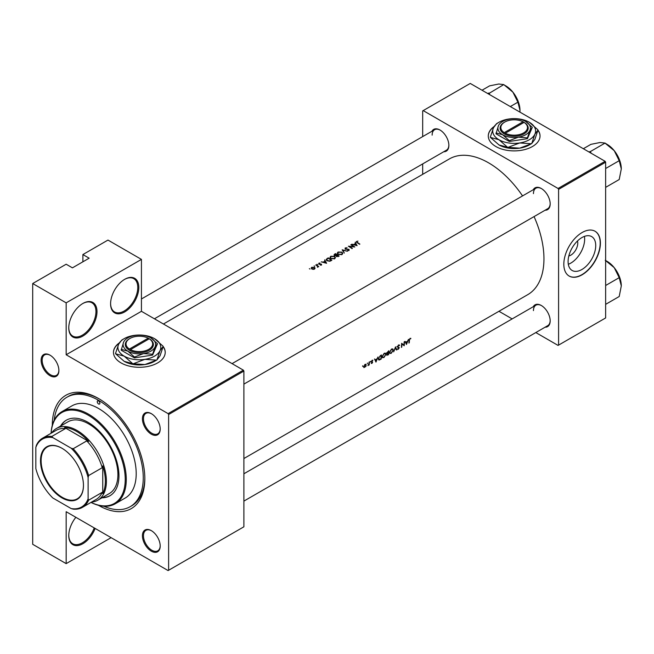 <?xml version="1.0" encoding="UTF-8"?>
<svg xmlns="http://www.w3.org/2000/svg" width="654" height="654" viewBox="0 0 654 654"><rect width="100%" height="100%" fill="white"/><g stroke="black" fill="none" stroke-linecap="round" stroke-linejoin="round"><path stroke-width="0.98" d="M110.591 303.758A19.963 11.527 -60 0 1 124.701 279.315A19.963 11.527 -60 0 1 138.82 287.458A19.963 11.527 -60 0 1 124.701 311.909A19.963 11.527 -60 0 1 110.591 303.758M110.591 303.456A19.219 11.102 120 0 0 114.573 311.958A19.219 11.102 120 0 0 129.386 306.808A19.219 11.102 120 0 0 137.773 287.458A19.219 11.102 120 0 0 133.792 278.661A19.219 11.102 120 0 0 124.44 279.471M68.768 327.907A19.963 11.527 -60 0 1 82.886 303.456A19.963 11.527 -60 0 1 96.996 311.606A19.963 11.527 -60 0 1 82.886 336.05A19.963 11.527 -60 0 1 68.768 327.907M68.776 327.597A19.219 11.102 120 0 0 72.749 336.099A19.219 11.102 120 0 0 87.562 330.949A19.219 11.102 120 0 0 95.95 311.606A19.219 11.102 120 0 0 91.969 302.81A19.219 11.102 120 0 0 82.617 303.611M95.132 528.44A19.963 11.527 -60 0 1 79.257 545.248A19.963 11.527 -60 0 1 68.768 535.552A19.963 11.527 -60 0 1 75.864 517.314M494.105 126.516A25.874 14.936 0 0 0 488.285 135.95A25.874 14.936 0 0 0 504.259 149.758A25.874 14.936 0 0 0 532.454 146.512A25.874 14.936 0 0 0 540.032 135.95A25.874 14.936 0 0 0 537.98 130.121M540.032 136.073A25.874 14.936 0 0 0 537.931 130.301M119.29 342.909A25.874 14.936 0 0 0 113.469 352.351A25.874 14.936 0 0 0 129.443 366.15A25.874 14.936 0 0 0 157.639 362.913A25.874 14.936 0 0 0 165.217 352.351A25.874 14.936 0 0 0 163.165 346.522M165.217 352.473A25.874 14.936 0 0 0 163.116 346.694M577.474 240.983A9.818 5.665 -60 0 1 577.768 243.133A9.818 5.665 -60 0 1 568.817 255.976M595.729 245.561A19.546 11.282 120 0 0 591.682 236.609A19.546 11.282 120 0 0 576.615 241.849A19.546 11.282 120 0 0 568.089 261.518A19.546 11.282 120 0 0 572.136 270.47A19.546 11.282 120 0 0 587.194 265.23A19.546 11.282 120 0 0 595.729 245.561M568.318 264.281A19.546 11.282 120 0 0 584.643 239.16A19.546 11.282 120 0 0 584.414 236.396M600.413 243.1A25.874 14.936 120 0 0 595.058 231.254A25.874 14.936 120 0 0 575.111 238.187A25.874 14.936 120 0 0 563.822 264.224A25.874 14.936 120 0 0 569.176 276.07A25.874 14.936 120 0 0 589.115 269.137A25.874 14.936 120 0 0 600.413 243.1M569.078 276.004A25.874 14.936 120 0 0 588.976 268.941A25.874 14.936 120 0 0 600.2 242.977A25.874 14.936 120 0 0 594.952 231.189M41.12 360.289A12.565 7.259 60 0 1 50.006 355.155A12.565 7.259 60 0 1 58.893 370.548A12.565 7.259 60 0 1 50.006 375.682A12.565 7.259 60 0 1 41.12 360.289M50.268 355.318A11.829 6.826 -120 0 0 44.611 354.877A11.829 6.826 -120 0 0 42.158 360.289A11.829 6.826 -120 0 0 47.325 372.191A11.829 6.826 -120 0 0 56.44 375.363A11.829 6.826 -120 0 0 58.885 370.246M142.425 418.781A12.565 7.259 60 0 1 151.311 413.647A12.565 7.259 60 0 1 160.197 429.04A12.565 7.259 60 0 1 151.311 434.174A12.565 7.259 60 0 1 142.425 418.781M151.581 413.81A11.829 6.826 -120 0 0 145.924 413.369A11.829 6.826 -120 0 0 143.471 418.781A11.829 6.826 -120 0 0 148.638 430.684A11.829 6.826 -120 0 0 157.753 433.855A11.829 6.826 -120 0 0 160.197 428.73M142.425 535.765A12.565 7.259 60 0 1 151.311 530.631A12.565 7.259 60 0 1 160.197 546.025A12.565 7.259 60 0 1 151.311 551.159A12.565 7.259 60 0 1 142.425 535.765M151.581 530.786A11.829 6.826 -120 0 0 145.924 530.345A11.829 6.826 -120 0 0 143.471 535.765A11.829 6.826 -120 0 0 148.638 547.668A11.829 6.826 -120 0 0 157.753 550.84A11.829 6.826 -120 0 0 160.197 545.714M533.255 306.726A12.565 7.259 60 0 1 541.291 305.483A12.565 7.259 60 0 1 550.178 320.877A12.565 7.259 60 0 1 545.084 327.213M541.553 305.639A11.829 6.826 -120 0 0 535.896 305.197A11.829 6.826 -120 0 0 533.451 310.609M533.255 189.742A12.565 7.259 60 0 1 541.291 188.499A12.565 7.259 60 0 1 550.178 203.893A12.565 7.259 60 0 1 545.084 210.228M541.553 188.654A11.829 6.826 -120 0 0 535.896 188.213A11.829 6.826 -120 0 0 533.451 193.633M431.942 131.25A12.565 7.259 60 0 1 439.979 130.007A12.565 7.259 60 0 1 448.865 145.401A12.565 7.259 60 0 1 443.772 151.736M440.248 130.162A11.829 6.826 -120 0 0 434.591 129.721A11.829 6.826 -120 0 0 432.139 135.141M52.304 425.353A65.425 37.777 60 0 1 52.304 425.239A65.425 37.777 60 0 1 98.566 398.531A65.425 37.777 60 0 1 144.828 478.663A65.425 37.777 60 0 1 98.468 505.313M99.359 398.997A63.209 36.493 -120 0 0 68.531 396.299L66.961 397.207A63.209 36.493 -120 0 0 54.176 420.309M406.453 344.47L408.497 339.369L407.524 341.216L405.872 342.173L405.03 341.372L406.453 344.47M398.948 344.846L399.651 345.255L398.572 344.993L397.477 346.718L398.932 348.042L397.362 349.179L398.27 349.293L399.259 347.83L397.812 346.53L398.556 345.418L399.651 345.255L398.572 344.993M398.237 345.238L399.332 345.639M398.956 347.249L397.493 346.612M397.362 349.179L398.27 349.293L397.575 348.893M398.351 348.86L397.681 348.754M397.493 346.947L398.932 348.042M397.477 346.718L398.261 347.536L397.567 347.135M391.223 353.364L393.291 350.127L392.817 348.934L391.468 349.097L389.449 352.367L389.882 353.552L390.839 353.144M383.906 357.591L385.974 354.345L385.5 353.16L384.151 353.323L382.124 356.594L382.565 357.779L383.522 357.362M367.401 363.714L367.425 363.027L367.401 363.714M362.659 366.453L362.692 365.758L362.659 366.453M369.208 364.948A78.366 45.24 -120 0 0 369.371 361.956L369.044 362.144A78.366 45.24 60 0 1 369.003 363.158L367.94 365.627L368.913 364.703A78.366 45.24 60 0 1 368.881 365.136L368.905 364.777M371.251 363.411L371.905 363.436L372.641 362.267L371.644 361.433L372.878 360.28L372.126 360.313L371.308 361.637L372.306 362.471L371.251 363.411L371.905 363.436L371.415 363.158M371.93 363.076L371.497 363.027M371.415 362.03L372.232 362.259M372.731 360.199L372.126 360.313M371.856 360.517L372.649 360.681M372.363 361.776L371.742 361.687M409.224 342.868A78.366 45.24 -120 0 0 409.42 340.178L409.976 338.821L410.876 338.355L410.009 338.388L409.102 340.325A78.366 45.24 60 0 1 408.897 343.064L408.93 342.704M375.96 362.079L378.004 356.97L377.031 358.817L375.371 359.782L374.529 358.972L375.96 362.079M370.311 362.038L370.336 361.343L370.311 362.038M363.926 367.573L365.962 366.395L366.036 364.253L365.079 364.384L363.632 366.731L363.976 367.605M381.478 354.967L380.342 355.621L378.38 358.703L379.328 359.994L381.217 359.038A78.366 45.24 -120 0 0 381.478 354.967M378.772 359.929L378.445 359.487M386.743 354.901L388.533 354.82A78.366 45.24 -120 0 0 388.795 350.74L386.588 353.16L387.233 353.798L386.939 355.457M386.588 353.16L387.233 353.798L386.604 353.438M396.79 350.045L395.507 346.865L393.651 351.86L395.449 347.756L396.242 349.735M404.466 341.69L404.139 341.887A78.366 45.24 60 0 1 403.951 345.099L401.646 343.317A78.366 45.24 60 0 1 401.392 347.397L401.719 347.209A78.366 45.24 -120 0 0 401.94 344.012L404.205 345.77A78.366 45.24 -120 0 0 404.466 341.69M243.893 458.536L527.729 294.668A78.366 45.24 -120 0 0 543.956 258.788A78.366 45.24 -120 0 0 534.065 216.588M522.554 195.922A78.366 45.24 -120 0 0 449.363 158.93L163.435 324.008M357.092 245.691L355.22 242.25L355.474 243.517L353.814 244.482L351.746 244.253L357.092 245.691M347.102 247.784L345.189 247.923L345.132 249.149L348.745 249.566L348.672 250.196L347.421 250.613L349.015 250.474L349.064 249.362L345.467 248.97L345.565 248.16L347.102 247.784M345.467 249.305L345.565 248.16M349.015 250.474L349.064 249.362L349.064 250.449M348.745 249.566L348.672 250.613M345.189 249.182L345.189 247.923L345.132 249.149M341.96 254.545L342.753 253.392L341.928 252.133L338.085 252.027L337.284 253.155L338.093 254.365L341.96 254.545M334.644 258.771L335.428 257.619L334.603 256.36L330.769 256.254L329.968 257.382L330.777 258.592L334.644 258.771M326.599 263.3L324.719 259.859L324.981 261.126L323.321 262.082L321.253 261.862L326.599 263.3M317.615 264.633L317.002 264.257L317.615 264.633M314.705 266.317L314.1 265.933L314.705 266.317M309.971 269.047L309.358 268.671L309.971 269.047M314.517 269.088L315.097 268.197L314.509 267.363L311.754 267.29L311.165 268.083L313.062 269.374L314.517 269.088M318.768 266.57A78.366 45.24 -120 0 0 316.095 264.837L315.759 265.025A78.366 45.24 60 0 1 316.659 265.598L317.517 266.227L317.452 267.273L318.04 266.497A78.366 45.24 60 0 1 318.433 266.767L318.768 266.57M317.517 266.227L317.566 267.257M320.452 265.189L321.515 265.05L321.49 264.183L319.103 263.963L319.929 263.006L318.8 263.219L318.784 264.159L321.171 264.388L320.452 265.189M321.171 264.388L321.188 265.164M318.8 263.219L318.784 264.159L318.8 263.219M319.103 264.298L319.144 263.415M321.515 265.05L321.49 264.183L321.49 265.058M328.194 257.848L326.142 259.556L326.975 260.725L329.82 261.265L331.856 260.259A78.366 45.24 -120 0 0 328.194 257.848L328.194 258.305M339.173 256.041A78.366 45.24 -120 0 0 335.51 253.629L334.521 254.193L334.39 255.526L336.033 255.73L336.393 256.499L339.173 256.041M333.973 254.921L334.39 255.526M347.429 251.267L342.173 249.779L344.29 253.082L342.974 250.253L347.429 251.267M351.182 244.58L350.855 244.768A78.366 45.24 60 0 1 353.724 246.64L348.369 246.206A78.366 45.24 60 0 1 352.024 248.618L352.359 248.43A78.366 45.24 -120 0 0 349.473 246.501L354.844 246.991A78.366 45.24 -120 0 0 351.182 244.58L351.182 244.972M356.634 242.323L356.634 241.318L357.059 242.626A78.366 45.24 60 0 1 359.536 244.285L359.863 244.089A78.366 45.24 -120 0 0 357.427 242.454L356.994 241.563L357.934 241.073L356.267 241.808M356.798 242.446L356.994 241.563M111.115 537.662L66.16 563.625L32.7 544.308L32.7 283.534L66.16 264.224L72.43 267.846L89.157 258.183L82.886 254.561L82.886 261.804M168.618 570.263L243.893 526.797L243.893 371.063L168.618 414.522L168.618 570.263L168.094 570.566L66.16 511.706L66.16 563.625M535.814 332.559L558.066 345.41L605.645 317.95L605.645 162.208L558.59 189.374L558.066 188.466L605.122 161.301L470.251 83.434L422.68 110.902L422.68 136.604M558.066 188.466L423.195 110.6M422.68 174.34L422.68 163.917M512.156 318.907L498.953 311.279M558.59 345.108L558.59 189.374M605.122 161.301L605.645 162.208M243.893 501.103L547.725 325.684A11.829 6.826 -120 0 0 550.169 320.566M154.409 318.8L446.42 150.207A11.829 6.826 -120 0 0 448.865 145.09M243.893 384.119L547.725 208.7A11.829 6.826 -120 0 0 550.169 203.582M168.618 414.522L168.094 413.622L66.16 354.762L66.16 302.851L32.7 283.534M168.094 413.622L243.37 370.156L141.436 311.304L66.16 354.762M82.886 254.561L107.975 240.075L141.436 259.393L141.436 311.304M243.37 370.156L243.893 371.063M103.773 506.212A63.209 36.493 -120 0 0 130.171 506.686L131.74 505.787A63.209 36.493 -120 0 0 144.828 477.739M119.069 343.309A25.874 14.936 0 0 0 113.469 352.473M493.884 126.909A25.874 14.936 0 0 0 488.285 136.073M66.16 302.851L141.436 259.393M68.776 535.25A19.219 11.102 120 0 0 72.749 543.752A19.219 11.102 120 0 0 94.225 527.917M311.754 267.772L311.754 267.29M314.509 267.862L314.509 267.363M314.182 267.551L314.19 268.859L312.072 268.769L312.081 267.494L314.182 267.551L314.19 269.235M312.072 269.137L312.081 267.494M324.981 261.584L324.981 261.126M324.719 260.676L324.719 259.859M325.913 262.785L323.869 262.229L325.177 261.469L325.913 263.096M328.243 258.273A78.366 45.24 60 0 1 331.153 260.194L329.665 260.921L327.302 260.537L326.869 259.18L328.243 258.273M331.153 260.668L331.153 260.194M326.673 260.496L326.869 259.18M334.603 256.818L334.603 256.36M330.769 256.769L330.769 256.254M334.251 258.518L331.104 258.404L330.458 257.447L331.161 256.474L334.276 256.548L334.93 257.537L334.251 258.959M335.51 254.079L335.51 253.629M334.521 254.774L334.521 254.193M338.47 256.442L338.47 255.967L336.475 255.927L336.467 256.548M338.02 256.662L338.02 256.221M336.712 256.662L337.292 255.174A78.366 45.24 60 0 1 338.47 255.967M336.924 255.395L336.924 254.921L335.976 255.42L334.48 254.954L334.48 255.575M334.725 255.689L335.559 254.046A78.366 45.24 60 0 1 336.924 254.921M341.928 252.591L341.928 252.133M338.085 252.542L338.085 252.027M341.576 254.292L338.42 254.177L337.775 253.221L338.478 252.256L341.601 252.321L342.246 253.311L341.576 254.733M342.974 250.997L342.974 250.253M355.474 243.983L355.474 243.517M355.22 243.075L355.22 242.25M356.405 245.185L354.362 244.621L355.67 243.868L356.405 245.487M410.001 338.396L410.671 338.788M374.75 359.414L375.371 359.782M376.058 361.278L375.527 360.101L376.835 359.34L376.058 361.278L375.453 360.926M374.906 359.741L375.527 360.101M371.308 361.727L372.159 362.21M372.069 360.346L372.567 360.632L372.069 360.346M371.325 361.515L372.641 362.267M364.94 367.115L363.959 366.534L365.071 364.752L366.068 365.316L364.94 367.115L363.681 366.379M364.777 364.58L366.068 365.316M380.775 355.375L381.135 355.58A78.366 45.24 60 0 1 380.922 358.817L379.026 359.471M379.557 359.504L378.707 358.515L379.663 356.528L381.135 355.58M383.931 357.182L382.803 357.337L382.459 356.397L384.143 353.74L385.271 353.601L385.647 354.542L383.931 357.182M388.247 354.591L387.078 354.705L388.345 353.299A78.366 45.24 60 0 1 388.247 354.591M387.797 354.852L386.816 354.558M388.37 352.882L387.47 353.356L386.915 352.972L388.451 351.353A78.366 45.24 60 0 1 388.37 352.882M387.47 353.356L386.645 352.808M391.247 352.964L390.127 353.111L389.776 352.179L391.468 349.514L392.596 349.383L392.964 350.315L391.247 352.964M397.485 346.808L399.259 347.83M401.638 343.661L403.951 345.099M405.243 341.813L405.872 342.173M406.551 343.669L406.02 342.492L407.328 341.74L406.551 343.669L405.946 343.317M405.398 342.132L406.02 342.492M98.566 403.959A1.848 1.071 -120 0 0 99.49 404.049A1.848 1.071 -120 0 0 99.776 402.57A1.848 1.071 -120 0 0 98.566 400.943A1.848 1.071 -120 0 0 97.642 400.853A1.848 1.071 -120 0 0 97.356 402.333A1.848 1.071 -120 0 0 98.566 403.959M101.942 497.8A43.622 25.179 -120 0 0 109.921 495.757A43.622 25.179 -120 0 0 116.608 460.808A43.622 25.179 -120 0 0 88.11 422.37A43.622 25.179 -120 0 0 66.299 420.211A43.622 25.179 -120 0 0 60.544 426.097M102.465 497.498A43.622 25.179 -120 0 0 110.183 495.609M91.037 502.395A52.492 30.305 -120 0 0 125.2 477.706A52.492 30.305 -120 0 0 88.11 415.127A52.492 30.305 -120 0 0 51.11 433.25M51.069 433.275A53.227 30.73 60 0 1 62.024 411.587A53.227 30.73 60 0 1 88.633 414.219A53.227 30.73 60 0 1 123.41 461.127A53.227 30.73 60 0 1 115.251 503.784A53.227 30.73 60 0 1 90.988 502.419M115.251 503.784L125.184 498.046A53.227 30.73 -120 0 0 133.342 455.397A53.227 30.73 -120 0 0 98.566 408.488A53.227 30.73 -120 0 0 71.956 405.856L62.024 411.587M130.171 506.686A63.209 36.493 -120 0 0 139.858 456.042A63.209 36.493 -120 0 0 98.566 400.338A63.209 36.493 -120 0 0 66.961 397.207M51.691 432.915A41.398 23.904 60 0 1 56.432 428.468L67.934 421.83A41.398 23.904 60 0 1 88.633 423.882A41.398 23.904 60 0 1 115.684 460.367A41.398 23.904 60 0 1 109.332 493.541L97.83 500.179A41.398 23.904 60 0 1 91.609 502.059M66.569 420.064A43.622 25.179 -120 0 0 61.067 425.795M489.715 94.675L489.29 93.252A22.955 13.252 -120 0 0 489.118 93.154A22.955 13.252 -120 0 0 488.947 93.056L487.541 93.424M510.308 106.569L517.903 102.188L519.987 110.403L519.914 112.112M489.29 93.252L503.76 84.587L512.916 92.181L517.903 102.188M482.023 90.236L489.609 85.854L498.773 84.014L503.76 84.587M519.987 110.403A20.004 11.551 -120 0 0 512.916 92.181A20.004 11.551 -120 0 0 505.844 85.911L503.923 84.799M605.236 260.276L614.229 267.658A20.004 11.551 -120 0 0 607.157 261.387L605.645 260.513L607.157 261.387M605.645 285.496L619.207 277.656L621.3 285.88L619.207 296.515L605.645 304.347M621.3 285.88A20.004 11.551 60 0 0 614.229 267.658L619.207 277.656M621.3 168.895A20.004 11.551 60 0 0 614.229 150.673A20.004 11.551 -120 0 0 607.157 144.403L605.236 143.291L614.229 150.673L619.207 160.68L621.3 168.895L619.207 179.531L605.645 187.363M605.645 168.511L619.207 160.68M591.02 153.167L590.431 151.532L605.064 143.079L607.157 144.403M590.431 151.532L588.853 151.916M583.335 148.728L590.922 144.346L600.086 142.507L605.064 143.079M61.975 448.268L61.975 448.268A30.386 17.544 60 0 1 83.459 485.481A30.386 17.544 60 0 1 61.975 497.882A30.386 17.544 60 0 1 40.491 460.669A30.386 17.544 60 0 1 61.975 448.268M62.13 448.358A29.945 17.29 -120 0 0 47.317 446.968A29.945 17.29 -120 0 0 42.731 470.962A29.945 17.29 -120 0 0 62.285 497.342A29.945 17.29 -120 0 0 77.262 498.822A29.945 17.29 -120 0 0 83.459 485.301M88.11 498.781L88.633 500.179A39.919 23.045 60 0 1 82.461 507.349L96.048 499.501A39.919 23.045 -120 0 0 102.228 492.331L102.752 493.549L102.752 465.885L102.228 467.708A39.919 23.045 -120 0 0 86.753 440.902L88.592 441.36A40.662 23.479 -120 0 0 76.608 431.427A40.662 23.479 -120 0 0 64.632 427.528L65.425 428.591A39.919 23.045 -120 0 0 56.13 430.357L42.535 438.205A39.919 23.045 60 0 1 51.838 436.439L52.786 437.591A39.183 22.62 -120 0 0 35.839 447.377L35.839 468.599A39.183 22.62 -120 0 0 52.786 497.956L71.163 508.567A39.183 22.62 -120 0 0 88.11 498.781L88.11 477.559A39.183 22.62 -120 0 0 71.163 448.203L52.786 437.591M56.432 428.468A41.398 23.904 60 0 1 77.131 430.52A41.398 23.904 60 0 1 104.182 467.005A41.398 23.904 60 0 1 97.83 500.179M88.592 441.36L64.632 427.528M102.752 493.549A40.662 23.479 -120 0 0 102.752 465.885M65.425 428.591L51.838 436.439M71.163 448.203L73.158 448.75A39.919 23.045 60 0 1 88.633 475.556L88.11 477.559M86.753 440.902L73.158 448.75M35.839 447.377L36.362 445.374A39.919 23.045 60 0 1 42.535 438.205M82.461 507.349A39.919 23.045 60 0 1 73.158 509.114L71.163 508.567M102.228 467.708L88.633 475.556M102.228 492.331L88.633 500.179M523.028 121.775L504.242 132.623L503.703 133.539L504.749 134.144A14.045 8.11 0 0 0 524.091 133.841A14.045 8.11 0 0 0 524.598 122.682L523.028 121.775A13.309 7.685 0 0 0 504.749 122.069A13.309 7.685 0 0 0 504.242 132.623M504.496 122.216A14.045 8.11 0 0 0 504.226 122.372A14.045 8.11 0 0 0 503.719 133.53M496.018 132.966L502.656 134.749L509.294 140.635L518.369 137.177L527.435 137.831L527.435 138.673L532.299 127.35L525.661 121.464A16.268 9.393 0 0 0 509.948 119.036A16.268 9.393 0 0 0 498.446 125.674L496.018 133.808L509.294 141.477L527.435 138.673M509.294 140.635L509.294 141.477M527.435 137.831L529.871 130.538L532.299 127.35M496.926 123.451A24.615 14.216 0 0 0 496.754 123.549A24.615 14.216 0 0 0 496.582 123.647L493.451 127.8A21.443 12.377 0 0 0 499.002 139.752A21.443 12.377 0 0 0 519.709 142.956A21.443 12.377 0 0 0 534.866 134.209A21.443 12.377 0 0 0 529.315 122.249A21.443 12.377 0 0 0 508.608 119.044A21.443 12.377 0 0 0 499.002 122.249A21.443 12.377 0 0 0 493.451 127.8L490.32 137.144A24.615 14.216 0 0 0 490.443 137.414L499.002 139.752L507.553 147.289L499.002 144.943L490.443 137.414M531.4 143.749L519.709 148.147L508.019 147.363L519.709 142.956L531.4 143.749A24.615 14.216 0 0 0 531.563 143.651A24.615 14.216 0 0 0 531.735 143.553L534.866 134.209L537.997 130.056L534.866 139.4L531.735 143.553M537.997 130.056A24.615 14.216 0 0 0 537.874 129.786L529.315 122.249M507.553 147.289A24.615 14.216 0 0 0 508.019 147.363M531.563 143.651L529.315 144.943A21.443 12.377 180 0 1 519.709 148.147A21.443 12.377 180 0 1 499.002 144.943M498.446 125.674A16.268 9.393 0 0 0 502.656 134.749A16.268 9.393 0 0 0 518.369 137.177A16.268 9.393 0 0 0 529.871 130.538A16.268 9.393 0 0 0 525.661 121.464M504.749 134.144L505.289 133.228L524.075 122.38L524.598 122.682M505.289 133.228A13.309 7.685 0 0 0 523.568 132.934A13.309 7.685 0 0 0 524.075 122.38M523.568 122.674L523.568 122.069M148.213 338.175L129.427 349.023L128.887 349.939L129.933 350.544A14.045 8.11 0 0 0 149.275 350.242A14.045 8.11 0 0 0 149.782 339.083L148.213 338.175A13.309 7.685 0 0 0 129.933 338.47A13.309 7.685 0 0 0 129.427 349.023M129.68 338.617A14.045 8.11 0 0 0 129.41 338.772A14.045 8.11 0 0 0 128.903 349.931M121.203 349.367L127.841 351.141L134.479 357.035L143.553 353.577L152.619 354.223L152.619 355.065L157.483 343.751L150.845 337.865A16.268 9.393 0 0 0 135.133 335.437A16.268 9.393 0 0 0 123.631 342.075L121.203 350.209L134.479 357.877L152.619 355.065M134.479 357.035L134.479 357.877M152.619 354.223L155.055 346.931L157.483 343.751M122.102 339.851A24.615 14.216 0 0 0 121.938 339.949A24.615 14.216 0 0 0 121.767 340.047L118.636 344.2A21.443 12.377 0 0 0 124.186 356.152A21.443 12.377 0 0 0 144.894 359.357A21.443 12.377 0 0 0 160.05 350.601A21.443 12.377 0 0 0 154.499 338.649A21.443 12.377 0 0 0 133.792 335.445A21.443 12.377 0 0 0 124.178 338.649A21.443 12.377 0 0 0 118.636 344.2L115.505 353.544A24.615 14.216 0 0 0 115.627 353.806L124.186 356.152L132.737 363.689L124.186 361.343L115.627 353.806M156.576 360.141L144.894 364.548L133.203 363.763L144.894 359.357L156.576 360.141A24.615 14.216 0 0 0 156.747 360.043A24.615 14.216 0 0 0 156.919 359.945L160.05 350.601L163.181 346.457L160.05 355.792L156.919 359.945M163.181 346.457A24.615 14.216 0 0 0 163.059 346.187L154.499 338.649M132.737 363.689A24.615 14.216 0 0 0 133.203 363.763M156.747 360.043L154.499 361.343A21.443 12.377 180 0 1 144.894 364.548A21.443 12.377 180 0 1 124.186 361.343M123.631 342.075A16.268 9.393 0 0 0 127.841 351.141A16.268 9.393 0 0 0 143.553 353.577A16.268 9.393 0 0 0 155.055 346.931A16.268 9.393 0 0 0 150.845 337.865M148.752 338.47L148.752 339.074M129.933 350.544L130.473 349.628L149.259 338.78L149.782 339.083M130.473 349.628A13.309 7.685 0 0 0 148.752 349.334A13.309 7.685 0 0 0 149.259 338.78M327.057 259.009L327.057 258.502M330.891 260.815L330.891 260.341M336.704 255.542L336.704 255.052M357.427 242.863L357.427 242.454M371.333 361.858L371.873 362.169M311.631 268.115L311.631 268.876M314.623 268.222L314.623 269.015M317.73 266.66L317.73 267.216M321.327 264.617L321.327 265.123M318.939 263.701L318.939 264.241M330.458 257.447L330.458 258.346M334.93 257.537L334.93 258.583M337.775 253.221L337.775 254.12M342.246 253.311L342.246 254.357M345.23 248.602L345.23 249.207M348.934 249.853L348.934 250.523M372.2 362.234L371.308 361.719M364.221 367.196L363.624 366.853M365.807 364.654L365.21 364.311M379.009 359.455L378.38 359.095M382.803 357.337L382.124 356.945M385.271 353.601L384.495 353.152M387.168 355.008L386.759 354.779M387.078 353.356L386.596 353.078M390.127 353.111L389.449 352.719M392.596 349.383L391.811 348.925M399.079 345.386L398.49 345.042M398.049 346.955L397.485 346.628M398.752 347.675L396.855 346.571M535.896 188.213L232.064 363.632M243.893 473.782L535.896 305.197M141.436 298.976L434.591 129.721M504.749 122.069L504.226 122.372M499.002 122.249L496.754 123.549M129.933 338.47L129.41 338.772M124.178 338.649L121.938 339.949"/></g></svg>
